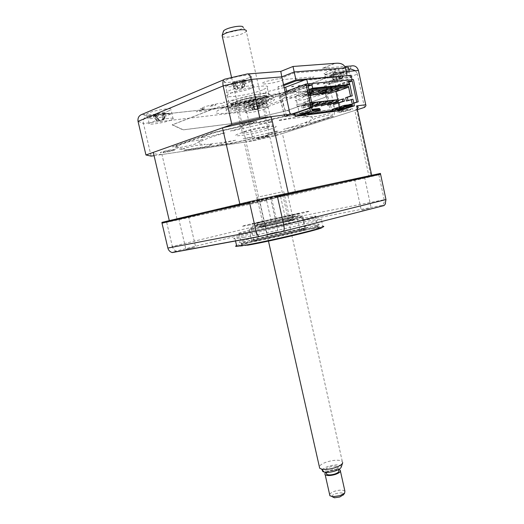 <?xml version="1.0" encoding="UTF-8"?>
<svg xmlns="http://www.w3.org/2000/svg" width="524" height="524" viewBox="0 0 524 524"><rect width="100%" height="100%" fill="white"/><g stroke="black" fill="none" stroke-linecap="round" stroke-linejoin="round"><path stroke-width="0.39" stroke-dasharray="2.62 1.97" d="M324.644 90.888L321.035 91.261L321.913 94.209L285.403 98.119L284.486 95.047L280.53 95.46L286.707 116.164L330.52 110.577L324.644 90.888L348.807 82.294M330.52 110.577L353.772 102.953M321.035 91.261L348.617 81.416M321.913 94.209L346.351 85.589M285.403 98.119L309.717 89.244M284.486 95.047L308.164 86.296M280.53 95.46L307.948 85.288M286.707 116.164L293.551 113.839L290.912 114.73L290.263 111.782L284.676 109.359L281.82 96.449L305.328 87.777L308.191 100.85L303.344 102.547L304.103 106.025L308.957 104.348L309.822 108.304M353.451 79.596L325.771 89.48L332.006 110.387L353.831 103.241M202.264 137.491C200.888 137.661 200.672 137.557 201.629 137.19L214.598 132.624L238.014 127.181L241.433 126.729L242.547 127.66L230.422 131.013L231.968 130.993L270.882 122.092L271.864 121.529L258.699 123.959L257.808 122.983L282.443 117.009L300.213 114.632C301.431 114.501 301.47 114.638 300.331 115.051L292.726 117.599L279.626 120.081L278.329 120.697C290.853 118.476 300.219 117.245 306.429 117.009L309.442 116.177L304.044 116.538C303.193 116.597 303.265 116.452 304.274 116.099L316.162 112.595L331.627 110.721L331.404 112.784L328.496 113.728L317.976 116.132L315.121 116.551L312.573 116.184L309.461 117.009C313.673 117.271 313.863 118.404 310.031 120.402L313.031 119.819L315.297 118.417L318.055 117.559L328.384 115.201L331.175 114.835L330.972 116.695L313.024 122.177L305.924 123.16L305.564 122.917L310.267 121.09L307.392 121.627C301.975 123.893 294.023 126.461 283.53 129.343L296.119 126.317L303.213 125.321C304.261 125.197 304.293 125.302 303.298 125.636L289.222 130.057L268.373 134.583L267.731 133.875L278.467 130.993L277.275 131.007L243.169 138.788L253.852 137.039L254.657 137.707L252.293 138.474L234.28 142.58L218.298 145.03C217.126 145.181 216.969 145.109 217.82 144.801L223.787 142.823L236.534 140.065C225.294 142.142 216.143 143.478 209.069 144.074L206.436 144.801L212.534 144.473L206.6 146.465L186.616 149.654L183.367 148.593L185.66 147.801L195.812 145.482L202.624 145.03L205.415 144.29C199.749 144.467 197.967 143.714 200.057 142.017L196.801 142.646L195.884 143.799L193.467 144.585L183.125 146.949L179.804 147.434L176.215 146.262L188.614 141.768L201.648 139.567C202.847 139.417 203.142 139.476 202.526 139.751L198.668 141.506L201.884 140.91C206.004 138.794 213.74 136.116 225.091 132.88L223.257 132.978L211.146 136.266L202.264 137.491M332.006 110.387L332.917 110.269L332.131 116.57L290.65 129.828L233.036 142.967L185.699 149.995L174.689 146.451L214.545 132.415L285.063 116.374L291.901 114.042M285.063 116.374L278.473 94.307L285.122 91.824M325.771 89.48L325.777 97.117L285.606 111.062L229.381 123.959L183.053 129.887L172.127 124.863L210.681 109.889L278.473 94.307M278.054 94.405L325.718 89.538L325.483 97.169L285.482 111.062L229.466 123.906L183.315 129.808L172.462 124.804L210.864 109.896L278.054 94.405M262.956 100.654C256.426 103.195 241.603 105.547 243.798 103.667L246.175 102.455C252.673 99.881 267.764 97.503 265.485 99.383L262.956 100.654M264.843 109.103C258.293 111.553 243.503 113.977 245.717 112.215L248.107 111.055C254.618 108.573 269.683 106.11 267.384 107.885L264.843 109.103M169.101 110.721C162.479 113.616 143.943 116.295 146.936 113.878L148.672 112.915C155.242 109.968 174.119 107.276 171.001 109.686L169.101 110.721M171.263 120.022C164.615 122.806 146.124 125.59 149.15 123.317L150.892 122.4C157.482 119.57 176.319 116.76 173.169 119.033L171.263 120.022M248.474 77.938C240.254 81.508 221.056 84.141 224.541 81.161L227.187 79.668C235.355 76.032 254.959 73.373 251.35 76.34L248.474 77.938M250.832 88.458C242.586 91.89 223.44 94.648 226.964 91.844L229.617 90.429C237.811 86.938 257.363 84.148 253.721 86.938L250.832 88.458M348.565 68.238L344.884 70.111C337.05 73.137 321.933 75.502 324.343 73.288L327.814 71.5C333.67 69.437 339.48 68.081 345.251 67.445M346.908 79.55C339.067 82.478 323.976 84.914 326.413 82.838L329.897 81.128C337.705 78.168 353.117 75.679 350.602 77.762L346.908 79.55M262.596 89.951C250.439 94.883 222.733 99.029 227.213 95.139L231.307 92.938C243.333 87.875 271.969 83.644 267.201 87.528L262.596 89.951M264.22 97.235C252.037 102.029 224.383 106.3 228.903 102.586L233.01 100.47C245.062 95.558 273.639 91.196 268.838 94.903L264.22 97.235M364.462 107.407L357.368 74.185L358.691 71.67M334.718 63.456L323.072 68.074C328.384 67.537 331.666 69.05 332.91 72.626L340.528 107.924L334.836 109.791L333.873 116.341L292.451 129.559L231.497 143.465L184.278 150.486L172.455 146.766L212.194 132.742L284.427 116.197L290.073 114.271M351.001 66.011L350.34 68.972L350.707 68.926M355.508 70.753L357.368 74.185L268.072 106.516C267.181 103.313 265.897 101.499 264.227 101.06L348.86 69.613M348.84 69.528L264.227 101.06M154.069 155.687L253.216 140.864L274.635 135.985L357.401 109.647M274.635 135.985L268.072 106.516L246.601 111.455C246.005 108.121 246.221 105.946 247.263 104.944L147.126 115.915L143.026 114.094M253.216 140.864L246.601 111.455L143.465 123.513C142.941 119.904 144.035 117.415 146.74 116.053L147.126 115.915M151.128 156.126L143.465 123.513L138.041 121.378M304.32 80.113L340.836 76.864L325.843 82.36L328.836 82.078L346.272 75.711M328.836 82.078L334.836 109.791M283.55 84.692L277.93 86.846L281.27 86.539L283.746 85.589M277.93 86.846L284.427 116.197M350.327 109.994C343.423 112.26 332.255 113.734 339.663 111.376C346.718 109.051 357.899 107.623 350.327 109.994M174.499 150.159C169.285 152.032 155.956 154.01 161.72 152.039C167.025 150.119 180.472 148.161 174.499 150.159M267.843 136.437C262.334 138.251 251.35 139.875 257.343 137.976C262.956 136.122 273.993 134.517 267.843 136.437M254.553 122.426C247.859 124.823 233.979 126.651 241.269 124.149C248.121 121.686 262.085 119.904 254.553 122.426M294.947 114.363L337.554 108.966L337.41 108.317L352.606 106.405L340.528 107.924M279.561 78.803L294.423 72.941L339.224 69.365L324.251 75.004L327.251 74.749L327.199 76.15C317.197 80.355 299.04 81.469 313.974 76.89L283.582 79.51C276.679 83.473 252.856 86.178 266.015 81.449L276.214 79.085L279.561 78.803M285.704 224.547L277.93 226.394L285.704 224.547M272.749 198.341L280.602 196.618L272.749 198.341M194.83 247.132L185.889 249.28L194.83 247.132M179.522 218.482L188.561 216.51L179.522 218.482M276.829 231.929L267.201 234.261L276.829 231.929M260.598 199.408L270.351 197.279L260.598 199.408M369.623 208.336L361.298 210.314L369.623 208.336M356.137 178.926L364.553 177.079L356.137 178.926M243.948 237.333L235.027 238.774C223.951 239.913 282.017 226.047 309.71 220.82L321.199 218.908C324.494 218.809 316.745 221.043 297.946 225.602C279.999 229.898 256.472 235.001 243.948 237.333M236.593 245.605C243.208 242.756 288.783 232.08 311.308 228.038L322.83 226.329L321.199 218.908M249.896 244.584L241.846 245.723C231.916 246.372 283.353 233.815 307.889 229.479L317.944 227.999C326.426 227.318 289.765 236.743 261.43 242.389M305.302 217.82L315.317 216.058C318.206 215.888 311.348 217.781 294.743 221.757L239.068 233.547C229.257 234.765 280.838 222.576 305.302 217.82M166.121 221.619L166.678 222.333L266.651 200.627L267.613 199.664L161.929 222.359M286.687 195.393L287.964 195.852L378.859 174.82L378.904 173.955L267.613 199.664M287.964 195.852L292.837 217.729L292.556 222.7L273.652 226.899L176.11 251.075C174.223 250.269 172.972 248.749 172.357 246.503L167.863 248.075M266.651 200.627L271.556 222.464L273.652 226.899M378.859 174.82L384.158 199.657C384.465 201.897 383.896 203.771 382.448 205.27L292.556 222.7M380.45 173.464L378.904 173.955M384.053 205.572L382.448 205.27M176.11 251.075L172.52 252.43M303.756 189.898L188.404 216.196L199.251 214.401L307.025 190.612L347.864 181.114L350.124 179.968L303.756 189.898M166.678 222.333L172.357 246.503L271.556 222.464L292.837 217.729L385.939 199.395M264.063 103.464C253.085 107.675 228.195 111.619 232.302 108.416L236.029 106.562C246.902 102.259 272.546 98.237 268.209 101.44L264.063 103.464M268.124 100.949C259.78 104.047 244.4 107.584 234.523 108.684C224.076 109.634 222.811 108.403 230.717 104.997C238.924 101.813 255.764 97.929 265.766 96.92C275.853 96.18 276.639 97.523 268.124 100.949M231.189 107.093C223.276 110.466 224.541 111.664 234.975 110.695C244.846 109.568 260.225 106.031 268.57 102.966C277.091 99.567 276.318 98.257 266.238 99.023C256.243 100.051 239.403 103.935 231.189 107.093M223.014 107.996C211.997 112.765 213.93 114.435 228.798 113.001C242.743 111.383 264.135 106.47 275.991 102.147C288.233 97.333 287.276 95.433 273.109 96.455C258.922 97.883 234.588 103.497 223.014 107.996M302.007 216.661L297.121 217.715L302.007 216.661M304.614 228.425L299.728 229.453L304.614 228.425M306.029 229.964C288.803 234.503 255.601 241.702 245.219 243.175C237.49 244.197 240.601 242.9 254.533 239.278C277.661 233.291 319.66 224.626 317.858 226.296C317.446 226.781 313.503 228.006 306.029 229.964M253.184 237.916C238.649 241.656 235.387 242.985 243.385 241.892C254.153 240.326 288.848 232.787 306.809 228.091C314.603 226.067 318.703 224.809 319.109 224.331C320.904 222.68 277.262 231.726 253.184 237.916M254.088 228.359L249.083 229.447L254.088 228.359M256.898 240.752L251.893 241.806L256.898 240.752M297.213 231.562C304.084 229.754 306.619 228.87 304.817 228.916C301.221 228.995 276.207 234.28 262.367 237.863C254.9 239.796 252.103 240.752 253.996 240.719C257.395 240.68 283.635 235.125 297.213 231.562M294.468 219.228C301.372 217.526 303.933 216.766 302.165 216.949C298.621 217.303 273.607 222.713 259.714 226.113C252.208 227.947 249.385 228.772 251.245 228.595C254.585 228.274 280.831 222.595 294.468 219.228M330.834 87.331L329.196 90.128L328.279 85.89L323.688 86.905L323.046 88.137L327.284 87.2L324.782 91.707L320.433 92.637L320.046 93.121L324.461 92.172L323.76 93.017L325.325 92.683L324.48 93.691L318.494 95.8L308.865 97.778L306.704 98.545L308.381 98.361L304.634 99.684L295.097 100.746C302.42 97.962 306.52 95.689 307.405 93.94L311.446 93.049L311.322 91.877L307.241 92.859C306.003 91.536 301.058 91.209 292.412 91.864L295.556 90.763L288.318 91.49L285.659 92.545C275.231 93.796 263.343 95.885 250 98.8L249.941 98.211L239.907 100.523L240.68 100.949C227.626 104.119 216.726 107.282 207.989 110.433L196.218 111.743L204.006 109.274L200.941 109.608L204.609 108.16L200.247 108.632L206.017 106.346L219.851 103.163L221.082 103.569L224.521 102.717L223.335 102.311L256.786 94.222L257.507 94.7L266.316 92.571L265.603 92.041L266.611 96.593L286.674 91.759L307.765 83.886L352.062 79.746L330.834 87.331L329.897 82.995L328.279 85.89M351.106 75.286L329.897 82.995M286.569 91.281L286.674 91.759M284.178 87.554L265.603 92.041M322.398 93.226C323.773 93.442 322.293 93.966 317.957 94.798C316.555 94.582 318.035 94.058 322.398 93.226M318.939 83.702C319.706 83.853 318.893 84.148 316.496 84.6C315.717 84.449 316.529 84.154 318.939 83.702M299.983 85.491C300.828 85.641 300.016 85.943 297.553 86.408C296.702 86.257 297.514 85.956 299.983 85.491M306.396 84.888C307.215 85.032 306.402 85.34 303.959 85.792C303.134 85.648 303.946 85.347 306.396 84.888M312.71 84.292C313.503 84.436 312.69 84.737 310.274 85.189C309.468 85.045 310.28 84.744 312.71 84.292M293.479 86.106C294.35 86.257 293.538 86.558 291.049 87.023C290.172 86.879 290.984 86.571 293.479 86.106M325.077 83.12C325.817 83.27 325.004 83.571 322.627 84.017C321.874 83.866 322.692 83.565 325.077 83.12M214.971 104.61C217.152 104.793 215.718 105.357 210.674 106.307C208.46 106.136 209.895 105.566 214.971 104.61M154.383 116.027L154.75 116.348L156.591 115.332L160.816 114.592L162.289 115.025L164.7 114.311L162.997 113.38L166.219 112.948L158.255 113.78L154.534 114.998L155.969 114.612L153.106 116.348L154.383 116.027M158.13 121.123L159.217 120.612L159.047 120.304L163.816 119.459L162.689 119.996L162.872 120.278L158.13 121.123L156.853 120.913L154.75 116.348M166.043 115.981C158.916 118.149 147.801 119.511 148.967 118.044C149.347 117.5 150.938 116.806 153.728 115.961C161.798 113.492 173.837 112.293 170.497 114.252L166.043 115.981M154.534 114.998L158.137 119.754L156.971 114.271M158.137 119.754L155.602 114.566M162.872 120.278L163.423 119.727L163.449 113.813M163.816 119.459L164.706 118.607L164.294 113.046M166.219 112.948L164.706 118.607L162.525 113.033M164.844 118.568L164.602 112.935M159.047 120.304L158.228 119.754L158.255 113.78M156.853 120.913L153.106 116.348M162.302 114.998L163.423 119.727L160.816 114.592M163.508 119.727L164.7 114.311M266.199 128.341L269.329 127.024C272.663 125.013 253.478 128.334 245.199 131.242L242.304 132.474C239.101 134.478 257.86 131.216 266.199 128.341M259.635 98.957L262.721 97.405C265.963 94.903 246.64 97.87 238.427 101.184L235.571 102.638C232.466 105.141 251.363 102.213 259.635 98.957M262.373 98.669C252.155 102.678 228.87 106.379 231.837 103.457L235.545 101.486C246.214 97.176 271.222 93.442 266.14 96.842L262.373 98.669M235.086 102.39L231.215 104.446C228.13 107.479 252.47 103.588 263.159 99.416L267.102 97.51C272.454 93.966 246.26 97.89 235.086 102.39M331.135 75.207L331.168 75.62L333.218 74.546L337.181 73.871L338.235 74.408L340.941 73.622L340.076 72.528L344.065 71.88L336.729 72.554L333.742 73.419L330.074 75.482L331.135 75.207M335.098 80.329L337.03 79.268L341.497 78.495L339.545 79.556L335.098 80.329L333.69 80.139L331.168 75.62M341.347 75.535C332.426 77.866 327.421 78.515 326.328 77.48C326.793 76.733 329.098 75.744 333.244 74.506C341.347 72.102 350.766 71.126 347.988 72.947L341.347 75.535M339.545 79.556L340.142 73.013M341.497 78.495L342.526 77.604L341.884 72.03M344.065 71.88L342.526 77.604L340.724 71.873M342.676 77.559L343.01 71.729M337.03 79.268L336.454 78.652L336.729 72.554M335.864 72.954L336.454 78.652L333.742 73.419M336.395 78.646L333.12 73.746M333.69 80.139L330.074 75.482M338.235 74.408L339.866 79.045L337.181 73.871M339.925 79.059L340.941 73.622M263.808 226.754L261.332 227.219C252.28 228.831 277.451 222.805 289.536 220.453L294.102 219.713C294.783 219.923 273.286 224.92 263.808 226.754M289.942 219.517C277.301 221.999 250.976 228.281 260.415 226.578L263.009 226.086C272.925 224.161 295.457 218.927 294.724 218.731L289.942 219.517M286.91 221.095L290.178 220.512C293.813 220.008 275.054 224.436 266.572 226.073L263.552 226.61C260.028 227.082 278.382 222.752 286.91 221.095M280.464 192.223L256.937 197.312L280.464 192.223M232.433 83.689L232.682 84.128L234.85 82.943L239.468 82.163L240.909 82.746L243.765 81.882L242.258 80.696L246.28 80.015L242.304 80.028L237.634 80.807L233.508 82.15L234.713 81.868L231.11 84.01L232.433 83.689M236.75 89.414L238.282 88.287L243.49 87.397L241.924 88.53L236.75 89.414L235.25 89.191L232.682 84.128M244.806 83.964C236.737 86.453 225.51 87.718 226.728 85.949C227.239 85.163 229.348 84.2 233.062 83.054C242.402 80.139 254.651 79.176 250.675 81.606L244.806 83.964M244.741 79.884L244.721 86.362L246.28 80.015M244.721 86.362L242.304 80.028M241.924 88.53L242.514 87.953L243.765 81.882M243.49 87.397L244.564 86.414L243.988 80.179M238.282 88.287L237.483 87.613L237.634 80.807M236.396 81.279L237.483 87.613L234.49 81.764M237.398 87.606L233.508 82.15M235.25 89.191L231.11 84.01M242.514 87.953L240.909 82.746M342.906 106.719L345.906 106.339L340.246 108.193L337.246 108.573L342.906 106.719L343.286 108.481M340.502 109.385L340.246 108.193M345.906 106.339L346.285 108.101M309.926 94.366L302.99 96.482L309.854 94.019M310.182 95.525L309.442 95.787L309.14 94.438L304.149 94.962L304.451 96.324M304.149 94.962L309.632 92.99M312.166 92.08L313.555 91.576M309.442 95.787L310.221 95.709M320.249 92.073L315.5 93.763L310.581 94.281L310.876 95.637M310.581 94.281L319.994 90.914M326.583 91.392L321.762 93.102L316.915 93.613L317.21 94.955M316.915 93.613L324.991 90.744M332.832 90.724L327.939 92.447L323.164 92.951L323.452 94.287M323.164 92.951L332.589 89.617M336.126 99.868L337.731 99.684L337.109 99.894L337.489 101.643L297.75 106.182L299.355 113.498L311.328 109.457L312.173 110.164M337.109 99.894L335.504 100.077M331.679 100.523L329.301 100.798M325.404 101.25L323.007 101.525M319.037 101.99L316.614 102.265M312.573 102.737L296.728 104.571L312.546 102.599M297.75 106.182L297.128 106.398L296.728 104.571M297.128 106.398L337.489 101.643M317.236 102.056L319.005 101.846M323.629 101.315L325.371 101.112M329.923 100.588L331.646 100.385M302.99 96.482L302.695 95.119L295.484 95.879L297.35 104.355M335.144 91.687L329.314 92.303L329.603 93.626M313.811 92.761L309.14 94.438M329.314 92.303L338.753 88.982M311.636 107.689L310.856 104.125L306.003 105.796L305.243 102.331L310.09 100.634L307.85 90.383L307.418 91.549L309.271 91.359M307.418 91.549L295.484 95.879M309.553 92.643L302.695 95.119M348.015 100.47L348.093 100.811L346.371 101.014M348.093 100.811L352.966 99.193M371.693 175.285C373.239 175.042 372.944 175.213 370.815 175.789L257.703 201.812L169.272 220.63M357.217 108.763L354.833 110.466L368.948 176.28M354.833 110.466L282.429 133.502L295.7 193.304M282.429 133.502L244.249 142.207L257.703 201.812M244.249 142.207L161.949 154.508L177.092 219.255M161.949 154.508C156.971 154.521 154.122 153.984 153.414 152.897M271.281 197.044L259.387 199.723L271.281 197.044M189.21 216.34L178.848 218.672L189.21 216.34M300.259 191.725L245.546 203.98C228.621 207.609 226.768 207.851 239.992 204.701L298.647 191.561C314.544 188.188 315.081 188.24 300.259 191.725M241.426 203.613L286.641 193.48M365.457 176.863L354.578 179.306L365.457 176.863M281.309 196.441L271.72 198.603L281.309 196.441M337.41 108.317L334.757 109.188L334.148 106.379L328.587 104.106L325.928 91.824L349.587 83.447M337.554 108.966L338.753 108.573L339.218 110.747M334.757 109.188L294.92 114.225M294.357 114.297L290.912 114.73M248.966 123.651C252.778 122.727 254.585 122.079 254.382 121.699L247.387 122.695C243.529 123.657 241.885 124.286 242.442 124.588L248.966 123.651M169.521 151.253C172.848 150.453 174.243 149.949 173.719 149.733L167.064 150.774C163.73 151.6 162.486 152.084 163.318 152.229L169.521 151.253M271.268 128.884C255.614 134.216 223.486 138.827 240.398 133.188C247.295 130.836 261.188 127.66 269.434 126.553C277.772 125.596 278.388 126.376 271.268 128.884M345.342 111.088L350.929 109.247L345.231 110.06C341.681 110.937 339.938 111.54 340.017 111.861L345.342 111.088M263.356 137.419L267.803 135.952L262.262 136.823L258.188 138.238L263.356 137.419M299.355 113.498L307.247 112.503L307.647 114.311M307.247 112.503L319.24 108.481M312.003 109.372L311.328 109.457M310.856 104.125L308.957 104.348M304.103 106.025L306.003 105.796M303.344 102.547L305.243 102.331M310.09 100.634L308.191 100.85M307.85 90.383L309.036 90.266M346.927 85.386L346.574 83.742L349.069 83.499M308.42 87.469L305.328 87.777M303.671 114.029L303.409 112.837L300.141 113.25L300.54 115.077M300.141 113.25L305.774 111.35L306.18 113.191M305.774 111.35L309.049 110.937L303.409 112.837M309.049 110.937L309.448 112.778M347.288 106.582L346.403 107.086L349.397 106.32L347.288 106.582L347.386 107.027M346.502 107.525L346.403 107.086M349.397 106.32L349.495 106.765M337.246 108.573L337.62 110.322M332.301 109.339L339.618 108.416L339.316 107.034M351.65 104.479L339.618 108.416M338.478 103.13L338.111 101.433M329.013 104.99L328.535 102.783L326.996 102.966L331.849 101.322M337.823 99.639L328.535 102.783M327.271 104.243L326.996 102.966M322.843 105.737L322.358 103.516L320.799 103.7L325.581 102.069M331.64 100.353L322.358 103.516M321.074 104.97L320.799 103.7M316.581 106.496L316.09 104.256L314.511 104.44L319.221 102.828M325.365 101.08L316.09 104.256M314.786 105.704L314.511 104.44M343.914 98.931L334.62 102.069L333.107 102.246L338.026 100.588M333.382 103.523L333.107 102.246M311.741 102.652L310.909 102.75L311.407 105.055L302.151 108.232L312.278 105.121M312.245 104.957L311.407 105.055M312.54 102.56L301.647 105.959L310.909 102.75M303.776 108.036L303.278 105.763M302.151 108.232L301.647 105.959M335.091 104.256L334.62 102.069M312.501 106.13L308.623 107.453L310.228 107.263L309.73 105.003L308.125 105.193L312.762 103.595M308.623 107.453L308.125 105.193M318.998 101.813L309.73 105.003M310.228 107.263L312.573 106.457M259.969 105.455C251.599 107.59 246.817 108.232 245.625 107.387C245.985 106.85 247.747 106.123 250.911 105.2C258.096 103.09 267.502 102.003 265.052 103.529L259.969 105.455M252.568 103.883L249.116 105.684L250.328 105.717L252.083 104.787L255.771 104.132L256.891 104.545L259.21 103.883L258.037 103.064L261.352 102.566L258.194 102.619L252.568 103.883M249.116 105.684L252.424 109.83L250.328 105.717M252.424 109.83L252.083 104.787M259.21 103.883L258.221 108.782L256.891 104.545M258.221 108.782L258.299 103.405M257.769 109.274L253.636 110.02L254.959 109.221L259.105 108.475L257.769 109.274L258.155 108.782L255.771 104.132M259.105 108.475L259.976 107.695L259.491 102.665M261.352 102.566L259.976 107.695L258.194 102.619M260.107 107.656L260.166 102.521M254.959 109.221L254.337 108.71L254.481 103.28M253.524 103.706L254.337 108.71L251.933 104.014M254.271 108.71L251.186 104.374M253.636 110.02L252.555 109.798L250.767 104.748M262.092 222.012L258.155 222.752C253.537 223.479 277.779 217.84 289.058 215.561L293.42 214.729C298.241 213.956 273.292 219.759 262.092 222.012M293.833 216.491L260.546 223.899C250.564 226.335 249.679 226.768 257.9 225.176L292.608 217.453C302.217 215.076 302.63 214.755 293.833 216.491M249.575 225.006C238.119 227.259 239.52 226.663 253.773 223.224L300.54 212.809C313.142 210.275 312.697 210.655 299.197 213.962L249.575 225.006M257.435 223.126C249.221 224.744 250.112 224.351 260.101 221.934L293.394 214.519C302.184 212.757 301.772 213.052 292.15 215.397L257.435 223.126M222.353 36.628C223.827 37.348 226.918 37.348 231.621 36.621C239.304 35.187 244.197 33.412 246.306 31.309L243.09 27.503C241.499 29.252 237.536 30.713 231.189 31.905C226.525 32.586 223.918 32.442 223.362 31.453M342.558 463.164L342.283 461.408C339.421 459.679 334.377 459.823 327.146 461.847C322.797 463.295 320.19 464.873 319.319 466.596M322.404 470.107C323.059 468.685 325.162 467.382 328.725 466.19C336.231 464.244 340.43 464.474 341.321 466.884M333.906 470.185C330.028 471.273 327.33 471.351 325.804 470.414C325.096 469.327 326.413 468.187 329.766 466.995C333.631 465.908 336.323 465.836 337.849 466.773C338.563 467.847 337.246 468.987 333.906 470.185M326.472 473.369C326.924 472.432 328.306 471.574 330.618 470.794C334.482 469.707 337.174 469.642 338.707 470.598M344.897 491.106C342.958 489.789 339.591 489.822 334.784 491.198C331.902 492.193 330.186 493.313 329.635 494.564M326.02 472.347L330.113 470.395C333.434 469.386 336.29 469.085 338.668 469.478M331.954 496.595C331.974 495.54 333.277 494.551 335.858 493.641C341.006 492.35 343.58 492.684 343.567 494.643M264.05 101.047L247.341 104.892M223.859 79.7L225.51 79M247.046 74.002L248.212 73.91M322.404 68.212L344.818 66.489M346.154 71.526L332.91 72.626L345.388 67.943M247.439 245.225C233.383 247.466 235.152 246.26 252.732 241.61C269.198 237.359 294.979 231.647 310.031 228.923C317.485 227.573 321.448 227.075 321.926 227.429M233.953 104.649C217.152 110.977 249.568 107.282 265.118 101.276C272.179 98.42 271.491 97.313 263.055 97.942C254.73 98.787 240.798 102.003 233.953 104.649M156.591 115.332L156.99 120.874L154.796 115.326M333.218 74.546L333.84 80.093L332.033 74.395M239.468 82.163L242.429 87.947L242.586 81.227M234.85 82.943L235.407 89.145L233.134 82.805M290.951 217.185C274.956 220.381 243.758 227.888 261.004 224.423L289.824 218.01C297.861 216.026 298.235 215.75 290.951 217.185M245.717 112.215L243.798 103.667M149.15 123.317L146.936 113.878M226.964 91.844L224.541 81.161M326.413 82.838L324.343 73.288M228.903 102.586L227.213 95.139M268.838 94.903L267.201 87.528M350.602 77.762L349.213 71.271M253.721 86.938L251.35 76.34M173.169 119.033L171.001 109.686M267.384 107.885L265.485 99.383M323.072 68.074L335.393 63.319M142.286 114.265L146.74 116.053M146.923 115.987L247.263 104.944L264.148 101.053M280.602 196.618L286.798 224.364M188.561 216.51L195.655 247.001M270.351 197.279L278.08 231.726M364.553 177.079L371.215 208.067M235.027 238.774L235.531 240.975M315.317 216.058L317.944 227.999M239.068 233.547L241.846 245.723M385.409 203.829C386.031 202.768 385.612 201.38 384.158 199.657M354.597 179.293L361.298 210.314M259.406 199.696L267.201 234.261M178.743 218.678L185.889 249.28M271.694 198.596L277.93 226.394M268.209 101.44C267.934 100.628 269.362 98.545 269.474 98.715C272.657 95.656 245.101 100.136 234.143 104.643L231.379 106.09L232.302 108.416M305.459 228.137L302.859 216.412M245.219 243.175L243.385 241.892M257.9 240.405L255.103 228.064M302.165 216.949L304.817 228.916M251.245 228.595L253.996 240.719M251.893 241.806L249.083 229.447M317.858 226.296L319.109 224.331M299.728 229.453L297.121 217.715M155.589 114.88L148.967 118.044M170.497 114.252L162.99 113.577M162.997 113.38L162.689 119.996M155.969 114.612L159.217 120.612M262.721 97.405L269.329 127.024M231.837 103.457L231.215 104.446M266.14 96.842L267.102 97.51M235.571 102.638L242.304 132.474M331.286 75.417L331.79 76.386M331.849 74.493L326.328 77.48M347.988 72.947L340.076 72.528M339.978 72.633L339.572 79.373M342.827 71.742L342.748 73.046M333.821 73.452L336.978 79.484M261.332 227.219L260.415 226.578M283.687 191.417L290.178 220.512M256.937 197.312L263.552 226.61M294.102 219.713L294.724 218.731M232.722 84.03L232.918 84.41M233.711 82.497L226.728 85.949M244.656 79.884L244.629 80.493M250.675 81.606L242.193 80.886M242.258 80.696L241.878 88.189M234.713 81.868L238.296 88.667M356.569 109.313L370.815 175.789M251.225 104.512L245.625 107.387M250.38 105.606L250.662 106.143M265.052 103.529L258.037 103.071L257.716 109.09M260.068 102.514L260.028 103.254M252.109 104.014L254.992 109.424M258.155 222.752L257.553 224.187C255.738 225.071 257.913 224.711 264.076 223.106L290.342 217.165L293.152 216.071L293.42 214.729M268.465 241.086L231.575 77.526M325.804 470.414L326.242 472.353M340.456 471.24L340.214 470.152M337.849 466.773L338.478 469.576M342.283 461.408L246.306 31.309"/><path stroke-width="0.79" d="M353.772 102.953L358.206 101.807L353.451 79.596L305.97 84.037L311.099 107.512L312.756 107.309L307.948 85.288L311.924 84.908L312.638 88.176L349.292 84.547L348.617 81.416L352.239 81.069L356.72 101.99M348.807 82.294L352.239 81.069M346.351 85.589L349.292 84.547M309.717 89.244L312.638 88.176M308.164 86.296L311.924 84.908M153.414 152.897L153.29 152.379L222.51 127.81L271.268 116.642L293.551 113.839L312.756 107.309M353.831 103.241L358.206 101.807M291.901 114.042L311.099 107.512M285.122 91.824L305.97 84.037M357.401 109.647L364.462 107.407C365.791 106.339 366.217 105.455 365.745 104.754L358.442 70.504L346.154 71.526M345.251 67.445C348.034 67.242 349.141 67.504 348.565 68.238L349.213 71.271M293.008 66.476L335.393 63.319C340.796 62.769 344.124 64.308 345.388 67.943L294.2 71.971L281.82 76.871L280.785 71.408L293.001 66.476L295.949 79.93L283.55 84.692L281.82 76.871L251.219 79.406C250.02 75.109 248.631 73.308 247.046 74.002L225.51 79C223.231 79.209 222.438 81.515 223.132 85.916L138.041 121.378C137.576 117.808 138.991 115.437 142.286 114.265L223.859 79.7M344.818 66.489L351.001 66.011C354.676 65.225 357.158 66.725 358.442 70.504L358.691 71.67M348.86 69.613L350.707 68.926L355.508 70.753M283.55 84.692L290.073 114.271L259.865 118.077L231.87 124.489L145.954 154.986L151.128 156.126L154.069 155.687M145.954 154.986L138.041 121.378M231.87 124.489L223.132 85.916L251.219 79.406L259.865 118.077M283.746 85.589L296.158 80.84L304.32 80.113M346.272 75.711L295.949 79.93M365.745 104.754L356.602 105.9C358.377 106.529 358.586 107.479 357.217 108.763M346.999 75.449L345.388 67.943M322.83 226.329C324.199 226.283 324.153 226.551 322.686 227.141C316.941 229.794 266.86 241.499 245.717 245.081L236.763 246.359C235.243 246.437 235.184 246.182 236.593 245.605M261.43 242.389L249.896 244.584M249.575 202.657L256.026 231.149L283.779 224.986L385.978 199.592L385.192 204.216L384.053 205.572L283.7 231.202C284.296 229.741 284.329 227.671 283.779 224.986L277.392 196.428L275.709 195.825L250.813 201.399L249.575 202.657L162.001 223.185L167.863 248.075L256.026 231.149C256.668 233.704 257.69 235.499 259.092 236.54L283.7 231.202M250.813 201.399L161.929 222.359L162.001 223.185M275.709 195.825L380.444 173.411L380.575 174.237L277.392 196.428M380.575 174.237L385.939 199.395M172.52 252.43L172.029 252.522C169.874 251.782 168.486 250.295 167.863 248.075M172.239 252.581L259.229 236.632M307.765 83.866L306.743 79.19L351.106 75.286L352.056 79.727M306.743 79.19L285.665 87.194L286.569 91.281M285.665 87.194L284.178 87.554M340.62 109.942L337.62 110.322L343.286 108.481L346.285 108.101L340.62 109.942L340.502 109.385M309.854 94.019L313.856 92.958L313.555 91.576L309.553 92.643M312.396 93.108L312.094 91.726M313.856 92.958L309.926 94.366M309.632 92.99L312.166 92.08M310.182 95.525L320.295 92.283L319.994 90.914L313.811 92.761M318.854 92.434L318.553 91.065M310.221 95.709L320.295 92.283M315.546 93.973L315.795 95.106L325.214 91.766L324.919 90.41L320.249 92.073M315.795 95.106L326.635 91.621L326.341 90.259L324.919 90.41M325.214 91.766L326.635 91.621M324.991 90.744L326.341 90.259M321.815 93.324L322.057 94.438L332.884 90.966L332.589 89.617L326.583 91.392M331.482 91.111L331.194 89.761M322.057 94.438L332.884 90.966M327.991 92.689L328.227 93.77L339.041 90.325L338.753 88.982L332.832 90.724M337.659 90.469L337.371 89.126M328.227 93.77L339.041 90.325M335.504 100.077L331.679 100.523M329.301 100.798L325.404 101.25M323.007 101.525L319.037 101.99M316.614 102.265L312.573 102.737M312.546 102.599L317.236 102.056M319.005 101.846L323.629 101.315M325.371 101.112L329.923 100.588M331.646 100.385L336.126 99.868M337.725 99.652L335.989 91.595L335.144 91.687M335.989 91.595L347.982 87.403L348.434 86.29L350.53 96.062L345.657 97.706L346.371 101.014L352.966 99.193L354.388 105.828L345.355 106.962L332.688 111.095L307.647 114.311L320.282 110.106L320.079 109.182L319.24 108.481L312.003 109.372M309.271 91.359L347.982 87.403M351.244 99.39L352.482 105.16L345.165 106.064L345.355 106.962M350.53 96.062L352.252 95.866L345.657 97.706M347.379 97.51L348.015 100.47M356.602 105.9L371.693 175.285M169.272 220.63L241.426 203.613M153.29 152.379L169.298 220.611M222.51 127.81L239.835 203.974M286.641 193.48L371.477 175.317M271.268 116.642L288.292 193.12M294.947 114.363L293.702 114.52L293.551 113.839M352.252 95.866L349.587 83.447L349.069 83.499M354.388 105.828L339.218 110.747L295.398 116.394L294.894 114.114L293.702 114.52M294.92 114.225L294.357 114.297M309.822 108.304L310.483 111.337L295.398 116.394M311.636 107.689L312.173 110.164L320.079 109.182M320.282 110.106L310.483 111.337M309.036 90.266L348.434 86.29M346.927 85.386L309.055 89.309L308.42 87.469M303.809 114.658L300.54 115.077L306.18 113.191L309.448 112.778L303.809 114.658L303.671 114.029M346.502 107.525L349.495 106.765L346.502 107.525M352.482 105.16L351.65 104.479L344.327 105.383L332.301 109.339L332.688 111.095M344.327 105.383L345.165 106.064M339.316 107.034L338.478 103.13M327.474 105.18L338.308 101.872L337.823 99.639L336.284 99.815L336.768 102.056L327.474 105.18L327.271 104.243M331.849 101.322L336.284 99.815M338.308 101.872L336.768 102.056M321.284 105.927L332.124 102.606L331.64 100.353L330.081 100.536L330.572 102.789L321.284 105.927L321.074 104.97M325.581 102.069L330.081 100.536M332.124 102.606L330.572 102.789M314.996 106.686L325.856 103.346L325.365 101.08L323.786 101.263L324.277 103.529L314.996 106.686L314.786 105.704M319.221 102.828L323.786 101.263M325.856 103.346L324.277 103.529M338.026 100.588L342.401 99.108L342.879 101.335L333.585 104.44L333.382 103.523M333.585 104.44L344.392 101.152L343.914 98.931L342.401 99.108M344.392 101.152L342.879 101.335M312.278 105.121L313.038 104.859L312.54 102.56L311.741 102.652M313.038 104.859L312.245 104.957M312.762 103.595L317.393 101.997L317.891 104.289L312.501 106.13M312.573 106.457L319.496 104.099L318.998 101.813L317.393 101.997M319.496 104.099L317.891 104.289M223.362 31.453L223.538 30.877C225.327 29.174 229.283 27.752 235.414 26.619C240.83 25.873 243.391 26.167 243.09 27.503M246.352 31.237C246.752 29.606 243.594 29.265 236.874 30.202C229.263 31.617 224.357 33.359 222.156 35.436L222.353 36.628M319.319 466.596L319.686 468.214L321.461 469.059C325.011 469.786 329.485 469.34 334.888 467.729C339.604 466.124 342.218 464.428 342.729 462.64M342.558 463.164L341.321 466.884C340.901 468.345 338.792 469.727 334.993 471.017C330.644 472.321 327.042 472.674 324.166 472.072C322.699 471.666 322.109 471.011 322.404 470.107M338.478 469.576L338.707 470.598C339.421 471.685 338.111 472.838 334.771 474.037C330.899 475.13 328.194 475.203 326.668 474.246L326.472 473.369M329.635 494.564L329.904 495.756L332.956 496.7L340.05 495.639L344.674 493.064L344.897 491.106L340.456 471.24M338.668 469.478L340.214 470.152C341.111 471.508 339.473 472.943 335.301 474.449C330.454 475.818 327.074 475.91 325.168 474.718C324.546 474.063 324.828 473.27 326.02 472.347M343.567 494.643L339.807 496.994L334.502 497.787L331.954 496.595M350.34 68.972L348.84 69.528M248.212 73.91L280.72 71.415M321.926 227.429C325.384 228.176 270.777 241.289 247.439 245.225M235.531 240.975L236.763 246.359M322.686 227.141C315.533 230.717 267.888 241.859 245.736 245.094L245.507 245.121M385.192 204.216L385.409 203.829M172.029 252.522L259.092 236.54M223.538 30.877L222.156 35.436M319.686 468.214L268.465 241.086M231.575 77.526L222.104 35.514M324.166 472.072L321.461 469.059M326.242 472.353L326.668 474.246M329.904 495.756L325.168 474.718M334.502 497.787L332.956 496.7M343.272 495.056L344.674 493.064"/></g></svg>
